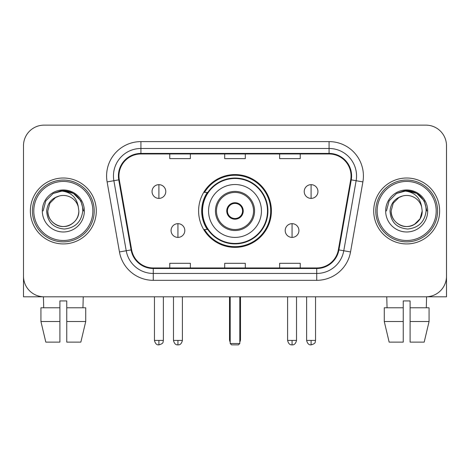 <?xml version="1.0" encoding="UTF-8"?>
<svg xmlns="http://www.w3.org/2000/svg" width="470" height="470" viewBox="0 0 470 470"><rect width="100%" height="100%" fill="white"/><g stroke="black" fill="none" stroke-linecap="round" stroke-linejoin="round"><path stroke-width="0.7" d="M198.604 210.965A36.396 36.396 0 0 0 235 247.361A36.396 36.396 0 0 0 271.396 210.965A36.396 36.396 0 0 0 235 174.57A36.396 36.396 0 0 0 198.604 210.965M207.335 229.507A33.305 33.305 0 0 1 207.335 192.424M23.5 145.729L23.5 276.201A20.598 20.598 0 0 0 44.098 296.799L425.902 296.799A20.598 20.598 0 0 0 446.5 276.201L446.5 145.729A20.598 20.598 0 0 0 425.902 125.132L44.098 125.132A20.598 20.598 0 0 0 23.5 145.729L23.5 276.201M30.368 210.965A32.959 32.959 0 0 0 63.327 243.924A32.959 32.959 0 0 0 96.291 210.965A32.959 32.959 0 0 0 63.327 178.007A32.959 32.959 0 0 0 30.368 210.965A32.959 32.959 0 0 0 63.327 243.924A32.959 32.959 0 0 0 96.291 210.965A32.959 32.959 0 0 0 63.327 178.007A32.959 32.959 0 0 0 30.368 210.965M373.709 210.965A32.959 32.959 0 0 0 406.673 243.924A32.959 32.959 0 0 0 439.632 210.965A32.959 32.959 0 0 0 406.673 178.007A32.959 32.959 0 0 0 373.709 210.965A32.959 32.959 0 0 0 406.673 243.924A32.959 32.959 0 0 0 439.632 210.965A32.959 32.959 0 0 0 406.673 178.007A32.959 32.959 0 0 0 373.709 210.965M118.951 175.945A21.973 21.973 0 0 1 140.924 153.972L329.076 153.972A21.973 21.973 0 0 1 350.714 179.763L338.365 249.805A21.973 21.973 0 0 1 316.727 267.959L153.273 267.959A21.973 21.973 0 0 1 131.635 249.805L119.286 179.763A21.973 21.973 0 0 1 118.951 175.945M118.399 175.945A22.525 22.525 0 0 0 118.74 179.857L131.095 249.899A22.525 22.525 0 0 0 153.273 268.511L316.727 268.511A22.525 22.525 0 0 0 338.905 249.899L351.26 179.857A22.525 22.525 0 0 0 329.076 153.42L140.924 153.42A22.525 22.525 0 0 0 118.399 175.945M107.113 181.908A34.334 34.334 0 0 1 140.924 141.611L329.076 141.611A34.334 34.334 0 0 1 362.887 181.908L350.538 251.949A34.334 34.334 0 0 1 316.727 280.32L153.273 280.32A34.334 34.334 0 0 1 119.462 251.949L107.113 181.908L113.875 180.715A27.466 27.466 0 0 1 140.924 148.479L329.076 148.479A27.466 27.466 0 0 1 356.125 180.715L343.776 250.757A27.466 27.466 0 0 1 316.727 273.452L153.273 273.452A27.466 27.466 0 0 1 126.224 250.757L113.875 180.715A27.466 27.466 0 0 1 113.458 175.945M425.902 125.132L44.098 125.132M44.098 296.799L425.902 296.799M366.847 296.799L446.5 296.799L446.5 145.729M338.905 249.899L343.776 250.757L356.125 180.715L362.887 181.908M224.701 153.972L224.701 158.619L245.299 158.619L245.299 153.972M169.764 153.972L169.764 158.619L190.368 158.619L190.368 153.972M279.632 153.972L279.632 158.619L300.236 158.619L300.236 153.972M245.299 267.959L245.299 263.312L224.701 263.312L224.701 267.959M190.368 267.959L190.368 263.312L169.764 263.312L169.764 267.959M300.236 267.959L300.236 263.312L279.632 263.312L279.632 267.959M23.5 269.334L23.5 296.799L103.153 296.799M40.931 307.791L40.931 321.521L45.807 342.125L40.931 321.521L40.931 307.791L59.896 307.791L59.896 300.923L66.764 300.923L66.764 307.791L85.728 307.791L85.728 321.521L80.846 342.125L85.728 321.521L66.764 321.521L66.764 307.791M83.243 296.799L82.943 307.791M59.896 307.791L59.896 342.125L45.807 342.125M40.931 321.521L59.896 321.521M80.846 342.125L66.764 342.125L66.764 321.521M43.416 296.799L43.71 307.791M92.854 210.965A29.528 29.528 0 0 0 63.327 181.438A29.528 29.528 0 0 0 33.799 210.965A29.528 29.528 0 0 0 63.327 240.493A29.528 29.528 0 0 0 92.854 210.965M94.229 210.965A30.903 30.903 0 0 0 63.327 180.063A30.903 30.903 0 0 0 32.424 210.965A30.903 30.903 0 0 0 63.327 241.868A30.903 30.903 0 0 0 94.229 210.965M78.848 210.965C78.637 216.817 76.052 221.3 71.088 224.407C61.417 230.6 47.282 222.439 47.811 210.965L49.891 203.204L55.566 197.523L59.478 195.931C51.788 198.023 47.517 203.034 46.659 210.965C47.388 222.052 53.304 228.073 64.413 229.031C75.276 227.838 81.386 221.817 82.749 210.965C82.873 204.45 80.458 199.063 75.506 194.797C70.999 191.513 65.988 190.221 60.477 190.926C70.623 191.731 76.563 197.036 78.29 206.841L78.848 210.965C78.637 216.817 76.052 221.3 71.088 224.407C61.417 230.6 47.282 222.439 47.811 210.965L49.891 203.204L55.566 197.523L59.478 195.931L55.566 197.523L49.891 203.204L47.811 210.965L49.891 203.204L55.566 197.523L59.478 195.931L55.566 197.523L49.891 203.204L47.811 210.965L49.891 203.204L55.566 197.523L59.478 195.931L55.566 197.523L49.891 203.204L47.811 210.965L49.891 203.204L55.566 197.523L59.478 195.931L55.566 197.523L49.891 203.204L47.811 210.965C48.016 216.817 50.607 221.3 55.566 224.407C65.242 230.6 79.377 222.439 78.848 210.965C78.637 216.817 76.052 221.3 71.088 224.407C61.417 230.6 47.282 222.439 47.811 210.965C47.282 222.439 61.417 230.6 71.088 224.407C76.052 221.3 78.637 216.817 78.848 210.965C78.637 216.817 76.052 221.3 71.088 224.407C61.417 230.6 47.282 222.439 47.811 210.965C48.016 216.817 50.607 221.3 55.566 224.407C65.242 230.6 79.377 222.439 78.848 210.965L78.29 206.841A15.522 15.522 0 0 0 59.478 195.931M42.318 210.965A21.015 21.015 0 0 0 63.327 231.98A21.015 21.015 0 0 0 84.342 210.965A21.015 21.015 0 0 0 63.327 189.951A21.015 21.015 0 0 0 42.318 210.965M64.919 226.405L64.425 226.446M60.477 190.926L53.21 193.44L45.801 200.849L43.087 210.965L45.801 200.849L53.21 193.44L63.327 190.726L73.449 193.44L80.858 200.849L83.566 210.965L80.858 200.849L73.449 193.44L63.327 190.726L53.21 193.44L45.801 200.849L43.087 210.965L45.801 200.849L53.21 193.44L63.327 190.726L73.449 193.44L80.858 200.849L83.566 210.965L80.858 200.849L73.449 193.44L63.327 190.726L53.21 193.44L45.801 200.849L43.087 210.965L45.801 200.849L53.21 193.44L63.327 190.726L73.449 193.44L80.858 200.849L83.566 210.965M208.562 210.965A26.438 26.438 0 0 1 235 184.528A26.438 26.438 0 0 1 261.438 210.965A26.438 26.438 0 0 1 235 237.403A26.438 26.438 0 0 1 208.562 210.965A26.438 26.438 0 0 0 235 237.403A26.438 26.438 0 0 0 261.438 210.965M216.459 210.965A18.541 18.541 0 0 0 235 229.507A18.541 18.541 0 0 0 253.542 210.965A18.541 18.541 0 0 0 235 192.424A18.541 18.541 0 0 0 216.459 210.965M207.746 192.424A32.959 32.959 0 0 0 207.746 229.507M267.483 210.965A32.483 32.483 0 0 0 235 178.488A32.483 32.483 0 0 0 202.517 210.965A32.483 32.483 0 0 0 235 243.448A32.483 32.483 0 0 0 267.483 210.965M226.757 210.965A8.243 8.243 0 0 0 235 219.208A8.243 8.243 0 0 0 243.243 210.965A8.243 8.243 0 0 0 235 202.723A8.243 8.243 0 0 0 226.757 210.965M270.708 210.965A35.708 35.708 0 0 1 204.485 229.507L207.793 229.507A32.924 32.924 0 0 0 256.784 235.652A32.924 32.924 0 0 0 256.784 186.279A32.924 32.924 0 0 0 207.793 192.424L204.485 192.424A35.708 35.708 0 0 1 270.708 210.965M227.022 208.903L227.304 208.903A7.967 7.967 0 0 1 242.696 208.903L242.267 208.903A7.555 7.555 0 0 1 235 218.521A7.555 7.555 0 0 1 227.733 208.903A7.555 7.555 0 0 1 242.267 208.903L242.978 208.903M227.304 208.903L227.733 208.903L227.304 208.903M242.978 213.028L242.696 213.028A7.967 7.967 0 0 1 227.304 213.028L227.022 213.028M242.696 213.028L242.267 213.028L242.696 213.028M230.194 296.799L230.194 343.5L239.806 343.5L239.806 296.799M230.194 343.5L231.569 344.868L238.431 344.868L239.806 343.5M158.913 184.663A6.868 6.868 0 0 0 152.051 191.531A6.868 6.868 0 0 0 158.913 198.399A6.868 6.868 0 0 0 165.781 191.531A6.868 6.868 0 0 0 158.913 184.663L158.913 198.399A6.868 6.868 0 0 0 165.781 191.531A6.868 6.868 0 0 0 158.913 184.663M311.087 184.663A6.868 6.868 0 0 0 304.219 191.531A6.868 6.868 0 0 0 311.087 198.399A6.868 6.868 0 0 0 317.949 191.531A6.868 6.868 0 0 0 311.087 184.663L311.087 198.399A6.868 6.868 0 0 0 317.949 191.531A6.868 6.868 0 0 0 311.087 184.663M177.936 223.667A6.868 6.868 0 0 0 171.068 230.535A6.868 6.868 0 0 0 177.936 237.403A6.868 6.868 0 0 0 184.804 230.535A6.868 6.868 0 0 0 177.936 223.667L177.936 237.403A6.868 6.868 0 0 0 184.804 230.535A6.868 6.868 0 0 0 177.936 223.667M292.064 223.667A6.868 6.868 0 0 0 285.196 230.535A6.868 6.868 0 0 0 292.064 237.403A6.868 6.868 0 0 0 298.932 230.535A6.868 6.868 0 0 0 292.064 223.667L292.064 237.403A6.868 6.868 0 0 0 298.932 230.535A6.868 6.868 0 0 0 292.064 223.667M384.272 307.791L384.272 321.521L389.154 342.125L384.272 321.521L384.272 307.791L403.237 307.791L403.237 300.923L410.104 300.923L410.104 307.791L429.069 307.791L429.069 321.521L424.193 342.125L429.069 321.521L410.104 321.521L410.104 307.791M426.584 296.799L426.29 307.791M403.237 307.791L403.237 342.125L389.154 342.125M384.272 321.521L403.237 321.521M424.193 342.125L410.104 342.125L410.104 321.521M386.757 296.799L387.057 307.791M436.201 210.965A29.528 29.528 0 0 0 406.673 181.438A29.528 29.528 0 0 0 377.146 210.965A29.528 29.528 0 0 0 406.673 240.493A29.528 29.528 0 0 0 436.201 210.965M437.576 210.965A30.903 30.903 0 0 0 406.673 180.063A30.903 30.903 0 0 0 375.771 210.965A30.903 30.903 0 0 0 406.673 241.868A30.903 30.903 0 0 0 437.576 210.965M421.631 206.841L422.189 210.965C421.984 216.817 419.393 221.3 414.434 224.407C404.758 230.6 390.623 222.439 391.152 210.965L393.231 203.204L398.913 197.523L402.819 195.931A15.522 15.522 0 0 1 421.631 206.841L422.189 210.965C421.984 216.817 419.393 221.3 414.434 224.407C404.758 230.6 390.623 222.439 391.152 210.965L393.231 203.204L398.913 197.523L402.819 195.931C395.129 198.023 390.858 203.034 390.006 210.965C390.735 222.052 396.651 228.073 407.76 229.031C418.617 227.838 424.727 221.817 426.096 210.965C426.214 204.45 423.799 199.063 418.846 194.797C414.34 191.513 409.335 190.221 403.818 190.926C413.97 191.731 419.904 197.036 421.631 206.841L422.189 210.965L420.11 218.726L414.434 224.407M391.152 210.965L393.231 203.204L398.913 197.523L402.819 195.931L398.913 197.523L393.231 203.204L391.152 210.965L393.231 203.204L398.913 197.523L402.819 195.931L398.913 197.523L393.231 203.204L391.152 210.965C391.363 216.817 393.948 221.3 398.913 224.407C408.583 230.6 422.718 222.439 422.189 210.965C421.984 216.817 419.393 221.3 414.434 224.407C404.758 230.6 390.623 222.439 391.152 210.965L393.231 203.204L398.913 197.523L402.819 195.931L398.913 197.523L393.231 203.204L391.152 210.965L393.231 203.204L398.913 197.523M385.659 210.965A21.015 21.015 0 0 0 406.673 231.98A21.015 21.015 0 0 0 427.682 210.965A21.015 21.015 0 0 0 406.673 189.951A21.015 21.015 0 0 0 385.659 210.965M408.26 226.405L407.772 226.446M386.434 210.965L389.142 200.849L396.551 193.44L406.673 190.726L416.79 193.44L424.198 200.849L426.913 210.965L424.198 200.849L416.79 193.44L406.673 190.726L396.551 193.44L389.142 200.849L386.434 210.965L389.142 200.849L396.551 193.44L406.673 190.726L416.79 193.44L424.198 200.849L426.913 210.965L424.198 200.849L416.79 193.44L406.673 190.726L396.551 193.44L389.142 200.849L386.434 210.965L389.142 200.849L396.551 193.44L406.673 190.726L416.79 193.44L424.198 200.849L426.913 210.965L424.198 200.849L416.79 193.44L406.673 190.726L396.551 193.44L389.142 200.849L386.434 210.965L389.142 200.849L396.551 193.44L403.818 190.926M329.076 141.611L329.076 153.42M113.875 180.715L118.74 179.857M153.273 280.32L153.273 268.511M316.727 268.511L316.727 280.32M119.462 251.949L131.095 249.899M351.26 179.857L356.125 180.715M140.924 141.611L140.924 153.42M343.776 250.757L350.538 251.949M254.57 210.965A19.57 19.57 0 0 0 235 191.396A19.57 19.57 0 0 0 215.43 210.965A19.57 19.57 0 0 0 235 230.535A19.57 19.57 0 0 0 254.57 210.965M229.507 296.799L229.507 339.375L230.194 339.375M239.806 339.375L240.493 339.375L240.493 296.799M158.913 340.409L154.454 340.409C155.229 343.588 156.716 345.08 158.913 344.868L158.913 340.409L163.378 340.409L163.378 296.799M311.087 340.409L306.622 340.409C307.404 343.588 308.89 345.08 311.087 344.868L311.087 340.409L315.546 340.409L315.546 296.799M177.936 340.409L173.471 340.409C174.253 343.588 175.739 345.08 177.936 344.868L177.936 340.409L182.401 340.409L182.401 296.799M292.064 340.409L287.599 340.409C288.38 343.588 289.867 345.08 292.064 344.868L292.064 340.409L296.529 340.409L296.529 296.799M229.507 339.375A5.493 5.493 0 0 0 230.194 342.037M239.806 342.037A5.493 5.493 0 0 0 240.493 339.375M154.454 340.409L154.454 296.799M163.378 340.409C162.749 341.79 164.33 343.364 158.913 344.868M306.622 340.409L306.622 296.799M315.546 340.409C314.918 341.79 316.504 343.364 311.087 344.868M173.471 340.409L173.471 296.799M182.401 340.409C181.62 343.588 180.133 345.08 177.936 344.868M287.599 340.409L287.599 296.799M296.529 340.409C295.748 343.588 294.261 345.08 292.064 344.868"/></g></svg>
